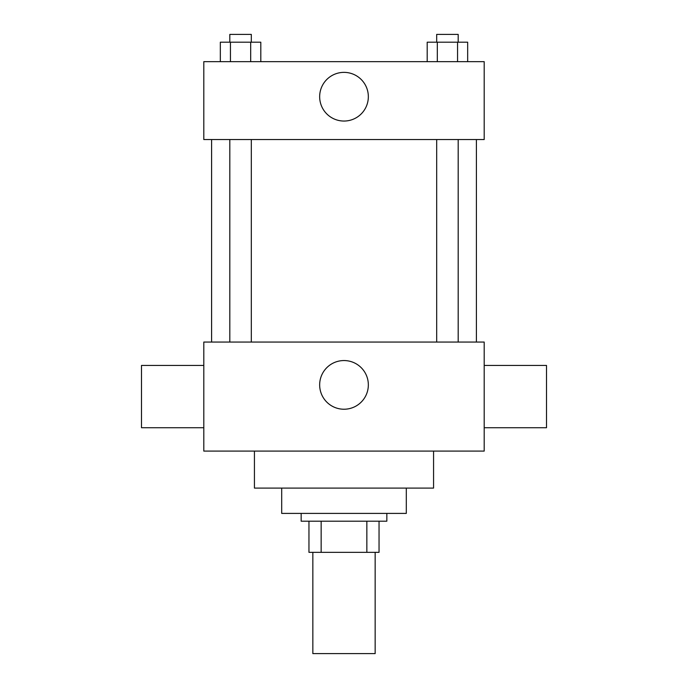 <?xml version="1.0" encoding="UTF-8"?>
<svg xmlns="http://www.w3.org/2000/svg" width="688" height="688" viewBox="0 0 688 688"><rect width="100%" height="100%" fill="white"/><g stroke="black" fill="none" stroke-linecap="round" stroke-linejoin="round"><path stroke-width="1.03" d="M312.842 552.344L312.842 653.6L375.158 653.6L375.158 552.344M366.85 521.194L366.85 552.344L308.955 552.344L308.955 521.194M366.85 552.344L379.045 552.344L379.045 521.194L379.045 552.344M386.837 513.403L386.837 521.194L301.163 521.194L301.163 513.403M321.15 521.194L321.15 552.344M406.307 488.093L406.307 513.403L281.693 513.403L281.693 488.093M433.569 451.096L433.569 488.093L254.431 488.093L254.431 451.096M484.197 451.096L203.803 451.096L203.803 342.056L484.197 342.056L484.197 451.096M319.662 384.893A24.338 24.338 0 0 1 356.169 363.814A24.338 24.338 0 0 1 356.169 405.972A24.338 24.338 0 0 1 319.662 384.893M484.197 365.423L546.504 365.423L546.504 427.73L484.197 427.73M203.803 427.73L141.496 427.73L141.496 365.423L203.803 365.423M484.197 139.544L203.803 139.544L203.803 61.662L484.197 61.662L484.197 139.544M368.338 96.707A24.338 24.338 0 0 1 331.831 117.786A24.338 24.338 0 0 1 331.831 75.628A24.338 24.338 0 0 1 368.338 96.707M467.668 61.662L467.668 42.192L427.196 42.192L427.196 61.662M457.554 42.192L457.554 61.662M437.319 42.192L437.319 61.662M436.682 42.192L436.682 34.4L458.182 34.4L458.182 42.192M260.804 61.662L260.804 42.192L220.332 42.192L220.332 61.662M250.681 42.192L250.681 61.662M230.446 42.192L230.446 61.662M229.818 42.192L229.818 34.4L251.318 34.4L251.318 42.192M211.594 139.544L211.594 342.056M476.406 139.544L476.406 342.056M458.182 342.056L458.182 139.544M436.682 342.056L436.682 139.544M229.818 139.544L229.818 342.056M251.318 139.544L251.318 342.056"/></g></svg>
